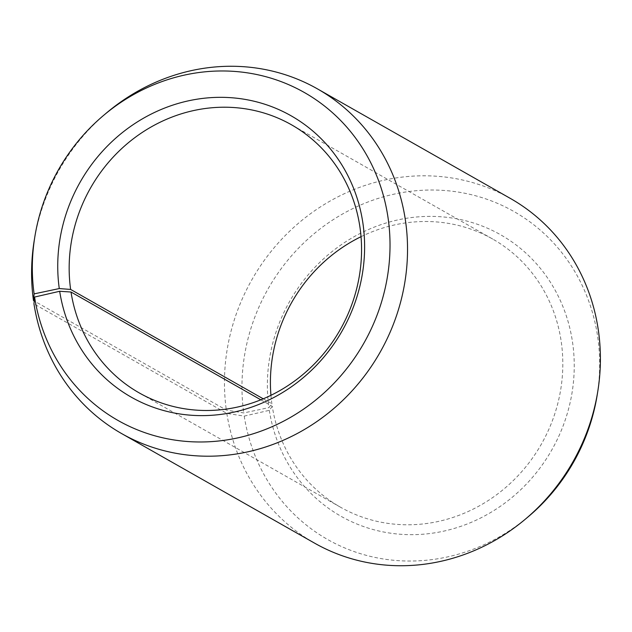 <?xml version="1.0" encoding="UTF-8"?>
<svg xmlns="http://www.w3.org/2000/svg" width="632" height="632" viewBox="0 0 632 632"><rect width="100%" height="100%" fill="white"/><g stroke="black" fill="none" stroke-linecap="round" stroke-linejoin="round"><path stroke-width="0.47" stroke-dasharray="3.16 2.37" d="M260.834 399.819L272.266 406.313A154.169 143.543 -60.4 0 0 340.49 507.204A154.169 143.543 -60.4 0 0 498.095 493.639A154.169 143.543 -60.4 0 0 560.971 339.977A154.169 143.543 -60.4 0 0 492.747 239.086A154.169 143.543 -60.4 0 0 361.038 236.684M270.946 395.316A154.169 143.543 -60.4 0 0 271.878 403.722L268.908 407.616L243.755 412.933L226.335 410.081L34.223 300.982M263.252 398.824L271.878 403.722M272.266 406.313L269.311 410.334L244.221 416.101L226.825 413.407L33.962 303.881M226.825 413.407A198.219 184.552 -60.4 0 0 314.546 543.125M244.221 416.101A188.597 175.593 -60.4 0 0 528.099 516.858M597.153 395.261A188.597 175.593 -60.4 0 0 597.406 334.952A188.597 175.593 -60.4 0 0 394.005 194.158A188.597 175.593 -60.4 0 0 243.755 412.933M269.311 410.334A161.8 150.645 -60.4 0 0 445.133 530.825A161.8 150.645 -60.4 0 0 572.308 340.719A161.8 150.645 -60.4 0 0 397.812 219.928A161.8 150.645 -60.4 0 0 268.908 407.616M510.308 198.401A198.219 184.552 -60.4 0 0 309.032 214.809A198.219 184.552 -60.4 0 0 226.335 410.081M106.8 112.694A198.219 184.552 -60.4 0 0 34.231 240.5M492.747 239.086L291.494 124.796M340.49 507.204L139.238 392.914"/><path stroke-width="0.95" d="M361.038 236.684A154.169 143.543 -60.4 0 0 270.946 395.316M525.184 519.307A198.219 184.552 -60.4 0 0 597.761 391.5L597.153 395.261A188.597 175.593 -60.4 0 1 528.099 516.858L525.184 519.307A198.219 184.552 -60.4 0 1 314.546 543.125L121.676 433.599A198.219 184.552 -60.4 0 1 33.962 303.881L34.578 297.048L59.677 291.281L71.013 292.024A154.169 143.543 -60.4 0 0 139.238 392.914A154.169 143.543 -60.4 0 0 296.843 379.35A154.169 143.543 -60.4 0 0 359.719 225.687A154.169 143.543 -60.4 0 0 291.494 124.796A154.169 143.543 -60.4 0 0 134.948 137.563A154.169 143.543 -60.4 0 0 70.626 289.432L263.252 398.824M59.677 291.281A161.8 150.645 -60.4 0 0 235.491 411.772A161.8 150.645 -60.4 0 0 362.673 221.666A161.8 150.645 -60.4 0 0 188.178 100.883A161.8 150.645 -60.4 0 0 59.274 288.563L70.626 289.432M34.578 297.048A188.597 175.593 -60.4 0 0 239.52 437.494A188.597 175.593 -60.4 0 0 387.764 215.899A188.597 175.593 -60.4 0 0 103.893 115.142A188.597 175.593 -60.4 0 0 34.839 236.739A188.597 175.593 -60.4 0 0 34.112 293.88L59.274 288.563M121.676 433.599A198.219 184.552 -60.4 0 0 324.319 416.164A198.219 184.552 -60.4 0 0 405.159 218.593A198.219 184.552 -60.4 0 0 317.446 88.875A198.219 184.552 -60.4 0 0 106.8 112.694L103.893 115.142M597.761 391.5A198.219 184.552 -60.4 0 0 598.022 328.119A198.219 184.552 -60.4 0 0 510.308 198.401L317.446 88.875M34.223 300.982L33.464 300.555L34.112 293.88M34.839 236.739L34.231 240.5A198.219 184.552 -60.4 0 0 33.464 300.555M71.013 292.024L260.834 399.819"/></g></svg>
